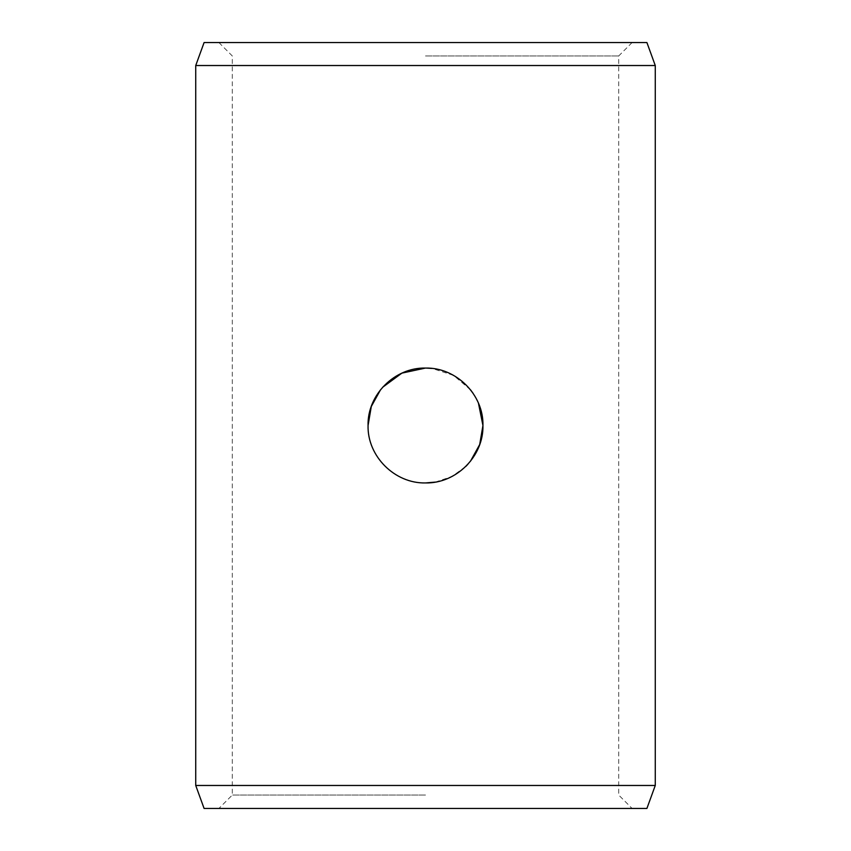 <?xml version="1.0" encoding="UTF-8"?>
<svg xmlns="http://www.w3.org/2000/svg" width="851" height="851" viewBox="0 0 851 851"><rect width="100%" height="100%" fill="white"/><g stroke="black" fill="none" stroke-linecap="round" stroke-linejoin="round"><path stroke-width="0.64" stroke-dasharray="4.25 3.19" d="M204.091 808.45L646.909 808.45M425.5 795.047L232.302 795.047L425.5 795.047M435.318 482.102L451.86 476.539L465.742 466.486M467.816 464.348L470.401 461.327M425.5 55.953L618.698 55.953L425.5 55.953M478.475 403.3L473.199 393.492M470.507 389.801L453.509 375.344L431.978 368.419M655.27 65.527L195.73 65.527M655.27 785.473L195.73 785.473M382.588 387.311L380.599 389.673M646.909 42.55L204.091 42.55M218.898 42.55L232.302 55.953L232.302 795.047L218.898 808.45M632.102 42.55L618.698 55.953L618.698 795.047L632.102 808.45"/><path stroke-width="1.28" d="M470.401 461.327L479.698 444.52L482.942 425.5C483.73 456.285 456.2 483.655 425.5 482.942C394.811 483.666 367.249 456.253 368.058 425.5C367.302 456.296 394.715 483.613 425.5 482.942L435.318 482.102M465.742 466.486L467.816 464.348M431.978 368.419L425.5 368.058C456.189 367.334 483.751 394.747 482.942 425.5L478.475 403.3M473.199 393.492L470.507 389.801M380.599 389.673L371.302 406.48L368.058 425.5C367.27 394.715 394.79 367.345 425.5 368.058L401.885 373.132L382.588 387.311M195.73 65.527L655.27 65.527L655.27 785.473L195.73 785.473L195.73 65.527L204.091 42.55L646.909 42.55L655.27 65.527M655.27 785.473L646.909 808.45L204.091 808.45L195.73 785.473"/></g></svg>
